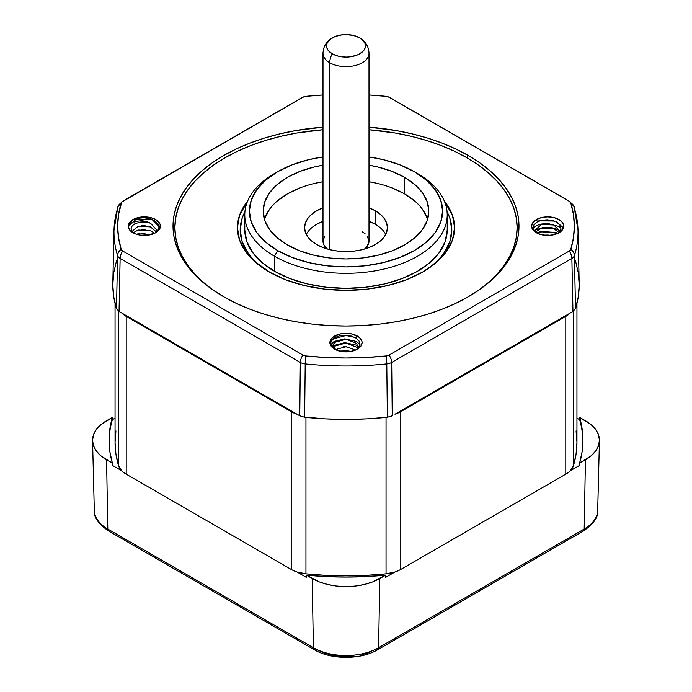 <?xml version="1.0" encoding="UTF-8"?>
<svg xmlns="http://www.w3.org/2000/svg" width="692" height="692" viewBox="0 0 692 692"><rect width="100%" height="100%" fill="white"/><g stroke="black" fill="none" stroke-linecap="round" stroke-linejoin="round"><path stroke-width="1.04" d="M361.094 38.735C366.224 42.506 368.862 47.385 369 53.362L369 241.179L367.253 246.265L364.563 249.033A23 13.278 0 0 0 369 241.179L367.253 236.102M369 53.362A23 13.278 180 0 1 354.806 65.636A23 13.278 180 0 1 329.738 62.756L329.738 249.648L329.738 62.756A23 13.278 0 0 0 353.353 65.948A23 13.278 0 0 0 368.793 55.152M361.691 39.176A19.488 11.254 180 0 1 358.707 54.383A19.488 11.254 180 0 1 332.221 53.812A13.805 7.967 120 0 0 329.738 62.756A13.805 7.967 -60 0 1 332.221 53.812L338.544 56.242L346 57.107L349.806 56.891L356.83 55.204L359.779 53.812L364.001 50.161L365.117 48.051L365.117 43.657L362.201 39.6L359.779 37.896L353.456 35.456L346 34.6L342.194 34.816L335.17 36.494L329.799 39.6L326.883 43.657L326.883 48.051L327.999 50.161L332.221 53.812A19.488 11.254 180 0 1 331.174 38.553A19.488 11.254 180 0 1 359.779 37.896M277.682 171.694L292.327 164.757L309.03 159.601L323 156.954A96.612 55.775 180 0 0 277.682 171.694L265.667 180.145L256.741 189.79L251.248 200.248L249.388 211.129L251.248 222.011L256.741 232.477L265.667 242.122L277.682 250.573L292.327 257.51L309.03 262.666L327.152 265.84L346 266.913L364.848 265.84L382.97 262.666L399.673 257.51L414.318 250.573L426.333 242.122L435.259 232.477L440.752 222.011L442.612 211.129L440.752 200.248L435.259 189.79L426.333 180.145L414.318 171.694L399.673 164.757L382.97 159.601L369 156.954A96.612 55.775 180 0 1 414.318 171.694L417.57 173.571L414.318 171.694A96.612 55.775 180 0 1 414.318 250.573A96.612 55.775 180 0 1 277.682 250.573A96.612 55.775 180 0 1 277.682 171.694L274.43 173.571A101.214 58.431 0 0 0 274.43 256.204L274.43 271.238A101.214 58.431 0 0 0 384.735 283.902A101.214 58.431 0 0 0 447.214 229.917L445.267 241.318L439.507 252.277L430.156 262.38L417.57 271.238L402.234 278.504L384.735 283.902L365.748 287.223L346 288.348L326.252 287.223L307.265 283.902L289.766 278.504L274.43 271.238L261.844 262.38L252.493 252.277L246.733 241.318L244.786 229.917A101.214 58.431 0 0 0 274.43 271.238L274.43 256.204A101.214 58.431 0 0 0 417.57 256.213A101.214 58.431 0 0 0 417.57 173.571A101.214 58.431 180 0 1 447.214 214.892A101.214 58.431 180 0 1 384.735 268.877A101.214 58.431 180 0 1 274.43 256.204L277.682 250.573L274.43 256.204A101.214 58.431 180 0 1 244.786 214.892A101.214 58.431 180 0 1 276.091 172.628M467.662 297.153A171.14 98.809 0 0 0 467.013 157.793A171.14 98.809 0 0 0 369 129.75L395.677 133.106L411.489 136.376L426.679 140.519L441.081 145.502L454.575 151.28L467.013 157.793L468.32 155.536L467.013 157.793L478.293 164.981L488.301 172.766L496.934 181.079L504.113 189.85L509.77 198.976L513.853 208.387L516.318 217.971L517.14 227.659L516.318 237.347L513.853 246.94L509.77 256.343L504.113 265.469L496.934 274.24M195.066 274.24L187.887 265.469L182.23 256.343L178.147 246.94L175.681 237.347L174.86 227.659L175.681 217.971L178.147 208.387L182.23 198.976L187.887 189.85L195.066 181.079L203.699 172.766L213.707 164.981L224.987 157.793L237.425 151.28L250.919 145.502L265.321 140.519L280.511 136.376L296.323 133.106L323 129.75A171.14 98.809 0 0 0 183.977 195.827A171.14 98.809 0 0 0 224.338 297.153M223.68 296.773L223.68 296.773A172.983 99.873 180 0 1 182.126 194.175A172.983 99.873 180 0 1 323 127.172L295.787 130.589L279.802 133.893L264.456 138.08L249.898 143.123L236.257 148.953L223.68 155.536L212.28 162.802L202.168 170.673L193.44 179.081L186.183 187.939L180.465 197.168L176.339 206.674L173.848 216.371L173.017 226.154L173.848 235.946L176.339 245.643L180.465 255.149L186.183 264.379L193.44 273.236L202.168 281.644L212.28 289.515L223.68 296.773L236.257 303.356L249.898 309.194L264.456 314.237L279.802 318.424L295.787 321.728L312.256 324.107L329.046 325.551L346 326.027L362.954 325.551L379.744 324.107L396.213 321.728L412.198 318.424L427.544 314.237L442.101 309.194L455.743 303.356L468.32 296.773A172.983 99.873 180 0 1 223.68 296.773M369 127.172A172.983 99.873 180 0 1 468.32 155.536L479.72 162.802L489.832 170.673L498.56 179.081L505.817 187.939L511.535 197.168L515.661 206.674L518.152 216.371L518.983 226.154L518.152 235.946L515.661 245.643L511.535 255.149L505.817 264.379L498.56 273.236L489.832 281.644L479.72 289.515L468.32 296.773A172.983 99.873 180 0 0 468.32 155.536L455.743 148.953L442.101 143.123L427.544 138.08L412.198 133.893L396.213 130.589L369 127.172M248.238 253.289L242.217 241.837L240.185 229.917L242.217 217.997L244.925 211.83A105.815 61.095 0 0 0 270.217 272.544L258.021 263.851M269.223 271.982L269.223 271.982A108.575 62.687 180 0 1 247.632 201.121L239.51 215.428L237.425 227.659L239.51 239.89L245.695 251.646L255.72 262.484L269.223 271.982A108.575 62.687 180 0 0 422.777 271.982L406.316 279.784L387.546 285.571L367.184 289.144L346 290.346L324.816 289.144L304.454 285.571L285.684 279.784L269.223 271.982M427.561 219.399A82.806 47.809 0 0 0 404.552 193.855L404.552 177.325A82.806 47.809 180 0 1 428.806 211.129A82.806 47.809 180 0 1 377.694 255.305A82.806 47.809 180 0 1 287.448 244.942A82.806 47.809 180 0 1 263.194 211.129L264.776 220.463L269.491 229.433L277.146 237.693L287.448 244.942L299.991 250.885L314.306 255.305L329.842 258.021L346 258.946L362.158 258.021L377.694 255.305L392.009 250.885L404.552 244.942L414.854 237.693L422.509 229.433L427.224 220.463L428.806 211.129L427.224 201.805L422.509 192.834L414.854 184.574L404.552 177.325L392.009 171.382L377.694 166.962L369 165.206A82.806 47.809 180 0 1 404.552 177.325L404.552 193.855A82.806 47.809 0 0 0 369 181.728L377.694 183.492M314.306 183.492L323 181.728A82.806 47.809 0 0 0 264.439 219.399M263.194 211.129A82.806 47.809 180 0 1 323 165.206L314.306 166.962L299.991 171.382L287.448 177.325L277.146 184.574L269.491 192.834L264.776 201.805L263.194 211.129M534.129 230.713L537.433 233.368L534.129 230.713L532.97 227.53L534.129 230.713M534.163 224.355L532.97 227.53L534.163 224.355L537.554 221.734L536.309 219.58L537.554 221.734L542.035 220.22L537.554 221.734M559.075 232.728A16.106 9.299 180 0 1 536.309 232.728A16.106 9.299 180 0 1 536.309 219.58A16.106 9.299 180 0 1 559.075 219.58A16.106 9.299 180 0 1 559.075 232.728L553.851 234.744L547.692 235.453L541.533 234.744L536.309 232.728L532.814 229.718L531.594 226.154L532.814 222.599L536.309 219.58L541.533 217.573L547.692 216.864L553.851 217.573L559.075 219.58L562.57 222.599L563.798 226.154L562.57 229.718L558.868 232.858L563.054 228.827L563.608 225.929L561.852 230.099L557.925 233.403L561.852 230.099L563.617 225.921L563.054 228.827L558.868 232.858M547.268 219.796L542.035 220.22L547.268 219.796L552.484 220.54L547.268 219.796M554.846 221.328L552.484 220.54L554.846 221.328M559.906 225.064L556.93 222.366L559.906 225.064L560.952 228.222L559.906 225.064M559.871 231.379L560.952 228.222L559.871 231.379L557.838 233.377M154.446 233.446L157.837 230.514L159.03 227.037L157.871 223.551L154.567 220.584L149.645 218.577L143.867 217.764L138.089 218.257L132.925 219.58A16.106 9.299 180 0 1 155.691 219.58A16.106 9.299 180 0 1 155.691 232.728L155.691 232.728A16.106 9.299 180 0 1 132.925 232.728A16.106 9.299 180 0 1 132.925 219.58L128.946 223.663L128.392 225.203L128.392 226.665L130.148 223.68L134.075 221.587L135.2 223.525L132.129 225.869L131.047 228.723L132.094 231.578L133.885 233.247L132.094 231.578L131.047 228.723L132.129 225.869M135.2 223.525L142.223 221.838L150.458 223.135L156.617 229.917L155.916 232.469L156.617 229.917L150.458 223.135L146.038 221.423L141.851 220.679L134.075 221.587L141.851 220.679L149.844 222.91L142.223 221.838L135.2 223.525L134.075 221.587L130.148 223.68L128.383 226.665L129.447 222.876M333.008 348.024L334.617 349.175A16.106 9.299 180 0 1 334.617 336.027A16.106 9.299 180 0 1 357.383 336.027L356.146 338.18L351.328 336.07L345.567 335.231L339.798 335.75L334.919 337.497L331.693 340.204L330.551 343.388L331.658 346.58L333.008 348.024M358.958 347.237L357.721 348.664L356.657 347.194L346 343.016L335.343 345.939L333.994 347.756L335.343 345.939L346 343.016L356.657 347.194L357.712 348.682L356.043 349.944L358.958 347.237L359.996 344.071L359.001 340.914L356.146 338.18L357.383 336.027A16.106 9.299 180 0 1 357.383 349.175A16.106 9.299 180 0 1 334.617 349.175L331.122 346.164L329.894 342.601L330.205 340.793L332.61 337.437L339.841 334.011L346 333.31L352.159 334.011L359.39 337.437L361.795 340.793L362.106 342.601L360.878 346.164L359.39 347.773L354.944 350.334L349.14 351.726L342.86 351.726L334.617 349.175M385.712 234.424A41.408 23.909 0 0 0 375.28 224.277A41.408 23.909 0 0 0 369 221.31L375.28 224.277L375.28 210.757L375.28 224.277L380.427 227.902M311.573 227.902L316.72 224.277L323 221.31A41.408 23.909 0 0 0 306.288 234.424M316.72 244.561A41.408 23.909 180 0 1 304.592 227.659A41.408 23.909 180 0 1 323 207.782L316.72 210.757L311.573 214.382L307.75 218.516L305.388 222.997L304.592 227.659L305.388 232.322L307.75 236.811L311.573 240.946L316.72 244.561L323 247.537L330.153 249.743L337.921 251.109L346 251.568L354.079 251.109L361.847 249.743L369 247.537L375.28 244.561L380.427 240.946L384.25 236.811L386.612 232.322L387.408 227.659A41.408 23.909 180 0 1 361.847 249.743A41.408 23.909 180 0 1 316.72 244.561M369 207.782A41.408 23.909 180 0 1 375.28 210.757A41.408 23.909 180 0 1 387.408 227.659L386.612 222.997L384.25 218.516L380.427 214.382L375.28 210.757L369 207.782M575.51 260.875L578.278 272.769L579.204 284.758L578.278 296.747L575.51 308.641A233.204 134.637 0 0 0 579.187 283.028L578.01 230.315A232.036 133.963 180 0 1 574.421 255.582L575.51 308.641L574.421 255.582A9.204 5.242 178.8 0 1 571.869 258.401L391.672 362.435L392.243 415.788L390.271 416.653M572.959 311.452L570.217 313.035L572.959 311.452L571.869 258.401L572.959 311.452L575.51 308.641M394.985 414.205L570.217 313.035A27.602 15.933 180 0 1 565.788 316.382L400.78 411.645A27.602 15.933 180 0 1 394.985 414.205L570.217 313.035A27.602 15.933 180 0 1 565.788 316.382L565.788 474.15L400.78 569.421A27.602 15.933 180 0 1 394.95 571.99A27.602 15.933 0 0 0 400.78 569.421L400.78 411.645L565.788 316.382L565.788 474.15A27.602 15.933 0 0 0 570.234 470.785A27.602 15.933 180 0 1 565.788 474.15L400.78 569.421L400.78 411.645A27.602 15.933 180 0 1 394.985 414.205M387.364 417.259L392.243 415.788L391.672 362.435A9.204 5.181 179.4 0 1 386.785 363.905L387.364 417.259L386.785 363.905A232.036 133.963 180 0 1 305.215 363.905L304.636 417.259A233.204 134.637 0 0 0 387.364 417.259L366.769 418.859L346 419.395L325.231 418.859L302.283 416.826M299.757 415.788L304.636 417.259L305.215 363.905A9.204 5.181 -179.4 0 1 300.328 362.435L299.757 415.788L297.015 414.205L299.757 415.788L300.328 362.435L120.131 258.401L119.041 311.452L121.783 313.035L119.041 311.452L120.131 258.401A9.204 5.242 -178.8 0 1 117.579 255.582A232.036 133.963 180 0 1 113.99 230.315A232.036 133.963 180 0 1 117.579 208.482A9.204 7.396 17.2 0 1 117.848 206.839A9.204 7.396 17.2 0 1 121.204 202.99A9.204 7.396 -162.8 0 0 117.848 206.813L113.99 230.315L112.813 283.028A233.204 134.637 0 0 0 116.49 308.641L113.722 296.747L112.796 284.758L113.722 272.769L116.49 260.875M113.981 230.315A232.036 133.963 0 0 0 117.579 255.582A9.204 7.396 -17.2 0 1 121.204 249.328L122.735 251.023A5.519 3.183 180 0 1 121.204 249.328A9.204 7.396 162.8 0 0 117.579 255.582L116.49 308.641L117.579 255.582A9.204 5.242 1.2 0 0 120.131 258.401A9.204 5.311 -60 0 1 122.735 251.023L302.932 355.065L122.735 251.023A9.204 5.311 120 0 0 120.131 258.401L300.328 362.435A9.204 5.311 -60 0 1 302.932 355.065L305.864 355.947A5.519 3.183 180 0 1 302.932 355.065A9.204 5.311 120 0 0 300.328 362.435A9.204 5.181 0.6 0 0 305.215 363.905A9.204 1.323 -84.1 0 1 305.864 355.947L325.854 357.487L346 357.998L366.146 357.487L386.136 355.947A228.351 131.843 180 0 1 305.864 355.947A9.204 1.323 95.9 0 0 305.215 363.905A232.036 133.963 0 0 0 386.785 363.905A9.204 1.323 -95.9 0 0 386.136 355.947L389.068 355.065A5.519 3.183 180 0 1 386.136 355.947A9.204 1.323 84.1 0 1 386.785 363.905A9.204 5.181 -0.6 0 0 391.672 362.435A9.204 5.311 -120 0 0 389.068 355.065L569.265 251.023L570.796 249.328L573.46 237.788L574.351 226.154L573.46 214.529L570.796 202.99L569.265 201.294L389.068 97.252L386.136 96.37L369 94.986A228.351 131.843 180 0 1 386.136 96.37A5.519 3.183 180 0 1 387.01 96.499A5.519 3.183 180 0 1 389.068 97.252A9.204 5.311 -60 0 1 389.769 97.555A9.204 5.311 120 0 0 389.068 97.252L569.265 201.294A9.204 5.311 -60 0 1 569.966 201.588A9.204 5.311 120 0 0 569.265 201.294A5.519 3.183 180 0 1 570.796 202.99A9.204 7.396 -17.2 0 1 574.152 206.839A9.204 7.396 -17.2 0 1 574.421 208.482A232.036 133.963 180 0 1 578.01 230.315L574.152 206.839A9.204 7.396 162.8 0 0 570.796 202.99A228.351 131.843 180 0 1 570.796 249.328A5.519 3.183 180 0 1 569.265 251.023L389.068 355.065A9.204 5.311 60 0 1 391.672 362.435L571.869 258.401A9.204 5.311 -120 0 0 569.265 251.023A9.204 5.311 60 0 1 571.869 258.401A9.204 5.242 -1.2 0 0 574.421 255.582A9.204 7.396 -162.8 0 0 570.796 249.328A9.204 7.396 17.2 0 1 574.421 255.582A232.036 133.963 0 0 0 578.019 230.315M121.783 313.035L297.015 414.205A27.602 15.933 180 0 1 291.22 411.645L126.212 316.382A27.602 15.933 180 0 1 121.783 313.035L297.015 414.205A27.602 15.933 180 0 1 291.22 411.645L291.22 569.421L126.212 474.15A27.602 15.933 180 0 1 121.766 470.785A27.602 15.933 0 0 0 126.212 474.15L126.212 316.382L291.22 411.645L291.22 569.421A27.602 15.933 0 0 0 297.05 571.99A27.602 15.933 180 0 1 291.22 569.421L126.212 474.15L126.212 316.382A27.602 15.933 180 0 1 121.783 313.035M116.49 308.641L119.041 311.452M333.682 344.521L335.343 342.185L346 339.253L356.657 343.431L358.231 348.154L356.657 343.431L346 339.253L335.343 342.185L333.241 344.235L332.774 346.182L333.665 348.137L335.767 349.849L333.665 348.137L332.774 346.182L333.241 344.235L335.006 342.505L333.682 344.521L333.57 346.666L335.905 349.849M305.864 96.37A228.351 131.843 180 0 1 323 94.986L305.864 96.37L302.932 97.252A5.519 3.183 180 0 1 304.99 96.499A5.519 3.183 180 0 1 305.864 96.37M121.204 249.328A228.351 131.843 180 0 1 121.204 202.99A5.519 3.183 180 0 1 122.735 201.294A9.204 5.311 -120 0 0 122.034 201.588A9.204 5.311 60 0 1 122.735 201.294L302.932 97.252A9.204 5.311 -120 0 0 302.231 97.555A9.204 5.311 60 0 1 302.932 97.252L121.74 202.073L118.54 214.529L117.649 226.154L118.54 237.788L121.204 249.328M264.776 218.335L269.491 209.365M277.146 201.095L287.448 193.855L299.991 187.904M392.009 187.904L404.552 193.855L414.854 201.095M422.509 209.365L427.224 218.335M155.691 232.728L147.448 235.28L141.168 235.28L135.364 233.887L130.918 231.327L129.43 229.718L128.202 226.154L128.513 224.346L130.918 220.99L138.149 217.573L147.448 217.037L153.252 218.43L157.698 220.99L160.103 224.346L160.103 227.971L159.186 229.718L155.691 232.728M443.762 253.289L449.783 241.837L451.815 229.917L449.783 217.997L447.075 211.83A105.815 61.095 0 0 1 421.783 272.544M444.368 201.121A108.575 62.687 180 0 1 422.777 271.982L436.28 262.484L446.305 251.646L452.49 239.89L454.575 227.659L452.49 215.428L444.368 201.121M213.707 290.346L224.987 297.525M351.112 351.424L346 350.524L339.789 351.181L346 350.524L351.112 351.424M355.679 350.031L346 346.77L335.516 349.538L346 346.77L355.679 350.031M346.83 350.576L343.171 350.584M346.83 346.822L343.171 346.822M346.83 343.068L343.171 343.068M346.83 339.305L343.171 339.314M354.737 337.376L346 335.508L332.74 339.045M333.319 348.284L331.658 346.58M330.551 343.388L330.612 342.644M331.036 341.294L334.919 337.497L339.798 335.75L345.567 335.231L351.328 336.07M356.146 338.18L359.001 340.914M359.996 344.071L359.97 344.512M335.897 349.841L333.57 346.666M141.436 233.187L145.086 233.195L141.436 233.187M150.986 234.614L138.158 233.775L136.584 234.311L138.158 233.775L150.986 234.614M154.688 233.265L150.458 230.644L138.158 230.021L133.219 232.737L138.158 230.021L150.458 230.644L154.688 233.265M156.245 231.794L150.458 226.889L138.158 226.267L132.016 231.474L138.158 226.267L150.458 226.889L156.357 232.105M145.086 229.433L141.436 229.433M145.086 225.678L141.436 225.678M145.865 221.985L139.862 222.071M160.163 227.772L152.249 219.667L136.367 219.044L128.435 226.526M128.946 223.663L133.132 219.952L138.089 218.257L143.867 217.764L149.645 218.577L154.567 220.584L157.871 223.551L159.03 227.037L157.837 230.514M544.82 227.556L548.471 227.556L544.82 227.556M544.82 231.31L548.471 231.318L544.82 231.31M544.82 235.064L548.471 235.072L544.82 235.064M556.558 233.913L553.842 232.529L541.542 231.898L537.883 233.533L541.542 231.898L553.842 232.529L556.558 233.913M558.954 232.443L553.842 228.767L541.542 228.144L535.911 231.794L541.542 228.144L553.842 228.767L558.954 232.443M559.966 231.24L553.842 225.012L541.542 224.39L535.383 229.917L536.966 233.092L535.383 229.917L541.542 224.39L553.842 225.012L559.966 231.249M553.981 220.999L539.751 220.921L537.961 221.535M563.046 228.844L563.565 226.154M563.686 226.466L563.608 227.253M543.817 235.185L550.374 235.323M563.21 227.659L555.633 221.155L539.751 220.532L537.355 221.405M324.747 236.102L323 241.179L323.441 243.774L324.747 246.265L327.437 249.033A23 13.278 0 0 1 323 241.179L323 53.362A23 13.278 180 0 0 329.738 62.756A23 13.278 0 0 1 323.207 51.58M365.125 233.801L362.262 231.794M582.941 441.401A236.949 136.8 0 0 0 579.619 419.681L579.602 417.371A236.949 136.8 180 0 1 582.949 440.268A236.949 136.8 180 0 1 579.602 463.173L579.619 465.37L570.234 470.785A27.602 15.933 0 0 0 573.452 465.647L573.452 311.149L573.452 465.647A230.946 133.34 0 0 0 576.946 442.525L576.073 430.926M377.642 649.771A4.602 2.656 -120 0 0 378.593 647.738A46.096 26.616 180 0 1 313.407 647.738L312.17 578.503L306.34 575.139L306.435 577.405L297.05 571.99L305.95 573.841L305.95 417.397L305.95 573.841L325.897 575.355L346 575.865L366.103 575.355L386.05 573.841A27.602 15.933 0 0 0 394.95 571.99L385.565 577.405L385.66 575.139A236.949 136.8 180 0 1 306.34 575.139L306.435 577.405L297.05 571.99A27.602 15.933 0 0 0 305.95 573.841A230.946 133.34 0 0 0 386.05 573.841L386.05 417.397L386.05 573.841L394.95 571.99L385.565 577.405L385.66 575.139L379.83 578.503A47.852 27.628 180 0 1 312.17 578.503L313.407 647.738A4.602 2.656 120 0 0 314.358 649.771M115.927 430.926L115.054 442.525A230.946 133.34 0 0 0 118.548 465.647L118.548 311.149L118.548 465.647A27.602 15.933 0 0 0 121.766 470.785L112.381 465.37L112.398 463.173A236.949 136.8 180 0 1 109.051 440.268A236.949 136.8 180 0 1 112.398 417.371L112.381 419.681A236.949 136.8 0 0 0 109.059 441.401M354.096 656.094L346 656.552L337.904 656.094L330.119 654.736L322.948 652.521L316.659 649.537A4.602 2.656 -60 0 1 314.358 649.762A4.602 2.656 -60 0 1 313.407 647.738L107.805 529.034A4.602 2.656 120 0 0 108.756 531.067A4.602 2.656 -60 0 1 107.805 529.034A46.096 26.616 180 0 1 94.311 510.584M597.689 510.584A46.096 26.616 180 0 1 584.195 529.034A4.602 2.656 60 0 1 583.244 531.067A4.602 2.656 -120 0 0 584.195 529.034L378.593 647.738A4.602 2.656 60 0 1 377.642 649.762A4.602 2.656 60 0 1 375.341 649.537M579.619 419.681L576.946 418.141L579.619 419.681L579.602 417.371L585.432 420.736A47.852 27.628 180 0 1 599.436 440.674A47.852 27.628 180 0 1 585.432 459.808L584.195 529.034A46.096 26.616 0 0 0 597.689 510.601C598.303 517.227 593.485 524.052 583.244 531.067L377.642 649.762C360.809 659.883 331.191 659.883 314.358 649.762L108.756 531.067C98.541 524.086 93.723 517.27 94.311 510.601A46.096 26.616 0 0 0 107.805 529.034L106.568 459.808A47.852 27.628 180 0 1 92.564 440.674A47.852 27.628 180 0 1 106.568 420.736L112.398 417.371L112.381 419.681L115.054 418.141L112.381 419.681M115.054 303.442L115.054 442.525L115.927 454.134L118.548 465.647L121.766 470.785L112.381 465.37L112.398 463.173L106.568 459.808L107.805 529.034L313.407 647.738A46.096 26.616 0 0 0 378.593 647.738L379.83 578.503L378.593 647.738L584.195 529.034L585.432 459.808L579.602 463.173L579.619 465.37L570.234 470.785L573.452 465.647L576.073 454.134L576.946 442.525L576.946 303.442M579.602 417.371L582.11 428.78L582.949 440.268L582.11 451.764L579.602 463.173L591.383 455.621L595.803 450.847L598.528 445.665L599.445 440.268L598.528 434.879L595.803 429.697L591.383 424.923L579.602 417.371M369.052 652.521L361.881 654.736M385.66 575.139L365.904 576.592L346 577.067L326.096 576.592L306.34 575.139L319.419 581.937L327.688 584.498L336.667 586.063L346 586.6L355.333 586.063L364.312 584.498L372.581 581.937L385.66 575.139M112.398 463.173L109.89 451.764L109.051 440.268L109.89 428.78L112.398 417.371L100.617 424.923L96.197 429.697L93.472 434.879L92.555 440.268L93.472 445.665L96.197 450.847L100.617 455.621L112.398 463.173M447.214 214.892L447.214 229.917M537.027 233.152L536.309 232.728M574.152 206.839L569.966 201.588L389.769 97.555L387.01 96.499M304.99 96.499L302.231 97.555L122.034 201.588L117.848 206.839M244.786 214.892L244.786 229.917M358.24 346.467L355.93 345.048L344.746 342.618L333.466 345.611M359.987 344.305L356.051 341.355L344.659 338.864L334.175 341.407L330.724 344.668M557.813 233.386L555.633 232.417L540.798 231.517L536.793 232.927M559.923 230.955L557.778 229.614L551.489 227.538L544.068 227.227L535.383 229.96M560.952 228.049L558.851 226.466L547.433 223.36L539.933 224.234L535.227 226.31L533.03 228.256M599.436 440.674L597.689 510.601M92.564 440.674L94.311 510.601M330.906 38.735C327.152 41.425 324.704 44.859 323.562 49.037L323 53.362"/></g></svg>
